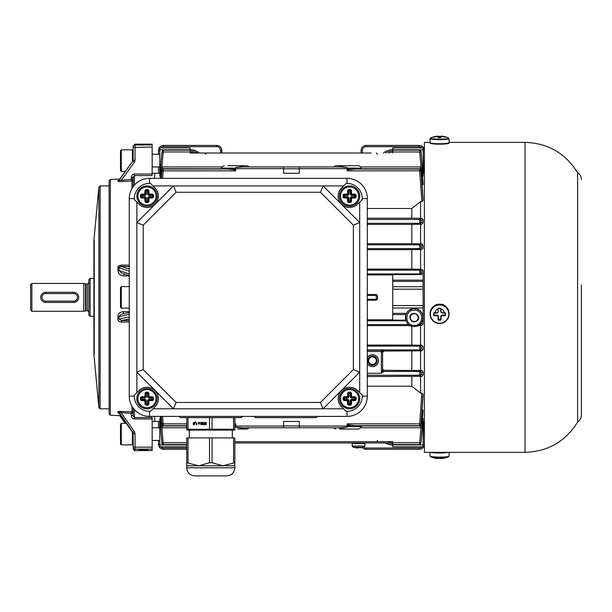 <?xml version="1.0" encoding="UTF-8"?>
<svg xmlns="http://www.w3.org/2000/svg" width="612" height="612" viewBox="0 0 612 612"><rect width="100%" height="100%" fill="white"/><g stroke="black" fill="none" stroke-linecap="round" stroke-linejoin="round"><path stroke-width="0.92" d="M31.87 311.286L31.87 283.433L83.783 283.433L83.783 311.286L31.87 311.286L30.6 310.024L30.6 284.695L31.87 283.433M78.328 299.306L77.234 300.943M90.109 278.368L88.847 279.63L88.847 315.088L90.109 316.35L90.109 278.368L93.911 278.368M73.654 293.561L73.654 292.291A5.064 5.064 0 0 1 78.719 297.363A5.064 5.064 0 0 1 73.654 302.427L45.793 302.427A5.064 5.064 0 0 1 40.729 297.363A5.064 5.064 0 0 1 45.793 292.291L73.654 292.291A5.064 5.064 0 0 1 78.719 297.363A5.064 5.064 0 0 1 73.654 302.427L73.654 301.158L45.793 301.158L45.793 302.427A5.064 5.064 0 0 1 40.729 297.363A5.064 5.064 0 0 1 45.793 292.291L45.793 293.561L73.654 293.561A3.802 3.802 0 0 1 77.449 297.363A3.802 3.802 0 0 1 73.654 301.158M133.164 147.974L133.164 147.484M135.061 144.149L133.164 146.046L133.164 147.385L152.159 147.087L152.159 144.149L135.061 144.149L135.061 160.222L134.426 162.188L121.49 180.005L121.589 181.557C118.583 181.665 117.374 181.443 117.963 180.892L118.759 180.242M133.164 147.385L133.164 160.52L118.912 180.571L133.164 160.52L135.061 160.222M132.911 161.048L134.426 162.188M119.088 180.41L131.266 179.454L131.266 177.35L133.164 177.052L133.164 186.637M131.266 177.35C131.404 175.369 132.46 174.259 134.426 174.015L134.426 175.575L152.159 175.575L152.159 147.087M133.034 179.821L131.266 179.454L131.924 180.984A1.27 1.17 117.7 0 0 133.034 179.821L133.164 179.798A1.27 1.239 0 0 1 131.963 181.03L121.589 181.557M129.254 314.231L118.912 316.794L119.088 319.15L129.254 316.878M129.254 271.154L119.088 267.819L117.963 269.418L117.909 266.847L118.414 266.098L121.237 265.088L129.254 265.187M118.912 268.263L119.088 270.588L129.254 273.893M121.237 411.272L121.138 412.679L119.371 412.228A1.897 1.362 -103.2 0 0 118.414 411.402L131.963 411.807A1.27 1.216 180 0 1 133.164 413.024L131.266 413.268L131.266 415.479A1.897 0.421 0 0 1 133.164 415.9L134.426 417.537L152.159 417.537L152.159 418.96L134.426 418.96C132.422 418.662 131.366 417.506 131.266 415.479M119.088 412.595L117.963 412.236L117.909 411.578A1.897 1.698 -118.8 0 1 119.118 412.32L132.911 432.347L134.426 431.644L135.061 433.663A1.897 0.421 0 0 1 133.164 433.242L133.164 443.409M121.237 265.088L121.138 266.419L119.118 267.199A1.897 1.538 -71.9 0 1 119.371 266.817L118.414 266.098M117.909 266.847A1.897 0.413 -156.1 0 0 119.118 267.199L119.088 267.819M119.088 319.15L121.49 320.619L129.254 320.55M129.254 318.913L121.49 320.619L121.589 322.096C118.583 321.935 117.374 320.451 117.963 317.651L118.912 318.737M122.561 313.925L120.266 314.905L119.088 316.481M119.088 270.588L121.581 273.09L129.254 275.607M132.781 161.185L119.088 179.943M119.026 413.169L132.819 432.692L119.325 413.613M125.322 423.343L119.738 415.678L125.315 423.343M119.049 413.268L117.825 412.779L117.963 412.251L119.088 413.268M117.909 411.578L118.414 411.402M129.254 322.034L121.589 322.096M118.912 316.794L117.963 317.628C117.672 313.979 119.516 312.005 123.486 311.707L129.254 311.661M129.254 275.974L123.831 275.905C119.631 275.477 117.672 273.334 117.963 269.487L118.912 270.282M118.912 180.571L117.963 180.892L118.912 180.234M123.8 273.87L123.831 275.905M133.164 408.082L133.164 414.928M133.164 433.242L133.164 447.234A1.897 1.882 -0 0 0 135.061 449.116L135.061 450.57L152.159 450.57L152.159 418.96M133.164 447.234L133.164 448.673C134.15 450.486 134.785 451.121 135.061 450.57M132.391 432.118L132.391 444.87L133.164 444.098L133.164 447.334M133.164 179.087L133.164 178M123.44 313.734L123.486 311.707M143.292 450.103L147.408 449.728C144.661 449.116 141.923 449.116 139.176 449.728L143.292 450.103M159.755 173.273L154.691 173.273L154.691 178.337L154.691 173.273L152.159 173.273M154.691 416.382L154.691 421.446L154.691 416.382M133.164 182.988L133.164 178.826M134.426 185.069L134.426 175.575L133.164 177.052M132.934 412.978A1.27 1.109 62.9 0 0 131.886 411.891L131.266 413.268L121.138 412.679L134.426 431.644M110.305 415.181L110.305 179.538L109.104 180.8L109.104 413.919L110.305 415.181L120.786 415.732M100.131 185.933L109.104 185.933L109.104 408.785L100.131 408.785L98.869 407.638L98.869 187.081L100.131 185.933L100.131 408.785M94.37 261.775L93.911 262.38L93.911 332.339L94.37 332.943M160.245 423.978L161.882 442.82L160.252 423.978L159.755 423.978L159.824 418.516L161.071 418.226M161.071 176.493L159.824 176.21L161.071 176.493M190.141 150.139L190.141 147.943L159.755 147.943L159.824 176.21L161.882 151.906L160.245 170.74L161.882 151.906L163.205 150.139L190.141 150.139L190.141 153.015L371.209 153.015M367.299 208.501L411.822 208.501L411.822 218.178L421.852 218.415L423.053 219.647L423.053 222.906L421.714 224.206L419.756 223.288L419.702 219.486L421.852 218.415M367.299 218.178L411.822 218.178M186.737 427.78L162.379 427.78C161.117 427.061 160.673 426.465 161.048 426.006L160.321 416.382M161.086 426.006L162.348 425.944C162.402 428.316 162.387 428.316 162.31 425.944M423.122 170.74L422.624 170.74L421.002 151.906L423.122 175.72L423.122 147.943L392.736 147.943L392.736 149.825L423.122 149.825M423.053 175.72L423.053 176.21L421.806 176.493M423.053 183.592L421.829 168.713L423.053 183.569L423.053 184.64L421.829 185.214M423.045 197.99L423.053 200.621L421.852 201.623L419.702 170.847C419.656 168.484 419.679 168.484 419.756 170.847M411.822 208.501L420.589 201.623L421.852 201.623M420.589 201.623L420.589 218.415M420.589 224.206L411.822 224.42L411.822 243.683L420.589 243.882L420.589 224.206L421.714 224.206M420.589 243.882L421.829 243.882L423.053 245.121L423.053 248.166L421.737 249.451L419.748 248.61L419.71 244.815L421.829 243.882M420.589 249.451L411.822 249.642L411.822 269.096L420.589 269.28L420.589 249.451L421.737 249.451M420.589 269.28L421.806 269.28L423.053 270.527L423.053 272.768M422.969 319.273A8.866 8.866 0 0 1 422.509 320.856A1.262 1.262 -129.4 0 1 422.632 321.415L423.122 321.881L423.122 317.62A8.866 8.866 0 0 1 423.053 318.714M423.053 321.881L423.053 324.192L421.806 325.439L419.733 324.589L419.22 324.964M418.348 325.485L421.806 325.439M420.589 325.439L420.589 345.267L421.737 345.267L423.053 346.553L423.053 349.597L421.829 350.837L419.71 349.903L419.748 346.109A1.27 1.262 67.3 0 1 421.01 347.409L420.972 348.679L423.053 349.597M382.607 352.328L383.869 351.036L421.829 350.837M420.589 350.837L420.589 370.512L421.714 370.512L423.053 371.813L423.053 375.072L421.852 376.303L419.702 375.233A1.27 1.262 -64.5 0 0 420.964 374.024L423.053 375.072M367.299 376.548L421.852 376.303M420.589 376.303L420.589 393.095L421.852 393.095L423.053 394.097L423.045 396.729M421.829 409.504L423.053 410.078L421.829 426.006L423.053 411.126M419.74 442.751C419.664 445.115 419.656 445.115 419.717 442.751L420.979 442.813L423.053 418.516L421.806 418.226L423.053 418.516L423.122 423.978L422.624 423.978L421.002 442.82L423.053 418.983M345.887 153.015L339.637 153.015M243.239 153.015L241.901 153.015M211.668 153.015L190.141 153.015M423.695 173.273L423.122 151.891M414.263 308.754C425.715 308.249 425.7 327.007 414.263 326.479C402.849 327.015 402.78 308.264 414.263 308.754L415.999 308.93M406.031 320.918L405.764 320.13L392.736 320.13L392.736 313.344L406.498 313.344L407.959 311.386M409.306 310.269L412.09 309.029M405.764 320.13A8.866 8.866 0 0 1 405.94 314.568L392.736 314.568M408.747 324.559L367.299 324.582M367.299 325.622L410.445 325.622L411.822 326.142L411.822 345.076L420.589 345.267M420.39 324.016L419.733 324.589M419.748 324.582A1.27 1.262 -67.8 0 0 420.979 323.404L420.941 323.45M423.053 324.192L421.018 323.35L422.509 320.856L422.181 321.591L422.632 321.415M422.838 315.394A8.866 8.866 0 0 1 423.122 317.62L423.122 314.568L422.586 314.568A8.866 8.866 0 0 1 422.747 315.065M422.058 313.405L423.122 313.344L423.122 272.768L421.362 274.589L419.74 273.931L419.717 270.137L421.806 269.28M417.652 309.427L419.549 310.506M420.528 311.347L422.028 313.344M423.122 442.836L423.695 421.446M414.263 310.123C404.425 309.741 404.448 325.859 414.255 325.446C424.055 325.867 424.116 309.756 414.263 310.123M417.353 320.719C423.053 314.813 410.055 309.397 409.872 317.62C411.004 321.912 413.498 322.945 417.353 320.719M420.566 425.944C420.49 428.316 420.475 428.316 420.528 425.944L421.829 426.006C422.203 426.457 421.76 427.046 420.498 427.78L360.828 427.78M234.855 424.866L235.727 424.835M186.737 425.707L163.197 425.707C161.851 424.866 161.407 424.269 161.859 423.925L161.285 416.382L161.859 423.925L163.175 423.871C163.22 426.235 163.197 426.235 163.121 423.871M356.72 425.707A1.27 0.803 -113.8 0 0 356.62 426.602L352.642 426.602L347.149 425.485M347.149 427.199L347.149 426.059L299.291 426.059L299.291 427.78L340.555 427.78L347.149 427.199L340.915 428.201L337.778 427.78M357.653 425.707L356.62 426.602L361.164 426.602C361.937 426.931 361.095 427.75 358.632 429.043L339.43 429.043M339.943 429.043L352.481 429.043M340.486 427.78A1.27 0.589 -90 0 1 340.915 428.201M347.149 424.835L355.656 425.707L419.679 425.707L421.018 423.925L423.053 396.63M353.132 425.508A1.27 0.497 -78 0 0 352.642 426.602L347.149 426.602M299.291 426.059L299.291 421.446L283.586 421.446L283.586 426.059L235.727 426.059L235.727 423.871L234.855 423.871M347.149 426.059L347.149 423.871L419.702 423.871L421.852 393.095M367.299 386.218L411.822 386.218L420.589 393.095M237.708 429.043L247.21 429.043L249.398 427.78L333.479 427.78L335.667 429.043M245.098 427.78L241.962 428.201L235.727 427.199L242.321 427.78L283.586 427.78L283.586 426.059M242.39 427.78A1.27 0.589 -90 0 0 241.962 428.201M228.001 165.676L247.21 165.676L249.398 166.938L333.479 166.938L335.667 165.676L358.632 165.676C360.935 166.716 361.784 167.535 361.164 168.116L361.195 169.019M230.839 165.676L230.395 165.676M229.982 165.676L228.513 165.676M347.149 169.233L352.642 168.116L356.62 168.116L357.653 169.019M225.224 169.019L226.256 168.116L230.234 168.116L235.727 169.233M242.459 166.938L283.586 166.938L242.459 166.938L235.727 167.52L241.962 166.518L245.098 166.938M360.828 166.938L420.498 166.938C421.76 167.665 422.203 168.254 421.829 168.713L420.528 168.774C420.475 166.403 420.49 166.403 420.566 168.774M162.31 168.774C162.387 166.403 162.402 166.403 162.348 168.774L162.302 169.386M423.053 198.089L421.018 170.794C421.469 170.45 421.025 169.853 419.679 169.019L355.656 169.019L347.149 169.884M160.321 178.337L161.086 168.713L221.689 168.774M421.79 168.713L423.053 184.64M337.778 166.938L340.915 166.518L347.149 167.52L340.417 166.938L299.291 166.961M392.736 441.703L388.934 441.703L392.736 441.703L392.736 444.587L419.679 444.587L420.979 442.813M353.132 169.21A1.27 0.497 78 0 1 352.642 168.116L347.149 168.116M356.72 169.019A1.27 0.803 113.8 0 1 356.62 168.116L361.164 168.116M340.486 166.938A1.27 0.589 90 0 0 340.915 166.518M283.586 166.938L283.586 173.273L299.291 173.273L299.291 166.938L340.417 166.938M242.39 166.938A1.27 0.589 90 0 1 241.962 166.518M226.157 169.019A1.27 0.803 66.2 0 0 226.256 168.116L221.712 168.116C221.047 167.596 221.896 166.785 224.244 165.676M235.727 169.884L227.22 169.019L163.197 169.019C161.851 169.861 161.407 170.45 161.859 170.794L161.285 178.337L161.859 170.794L163.175 170.847L162.631 178.337M229.745 169.21A1.27 0.497 102 0 0 230.234 168.116L235.727 168.116M340.417 427.78L299.291 427.757M392.736 153.015L392.736 149.825M347.149 167.52L347.149 170.847L420.964 170.802L423.053 200.621M235.727 167.52L235.727 170.847L163.175 170.847C163.22 168.484 163.197 168.484 163.121 170.847M235.727 427.199L235.727 426.059M283.586 427.78L242.459 427.78M410.361 317.62A3.901 3.901 0 0 0 416.214 320.994A3.901 3.901 0 0 0 416.214 314.239A3.901 3.901 0 0 0 410.361 317.62M367.299 357.729A5.952 5.952 0 0 1 378.338 361.692A5.952 5.952 0 0 1 367.299 363.612M372.478 365.31A4.644 4.644 0 0 1 367.835 360.667A4.644 4.644 0 0 1 372.478 356.031A4.644 4.644 0 0 1 377.114 360.667A4.644 4.644 0 0 1 372.478 365.31M368.676 360.667A3.802 3.802 0 0 0 374.376 363.964A3.802 3.802 0 0 0 374.376 357.377A3.802 3.802 0 0 0 368.676 360.667M382.607 369.067L383.869 370.298L420.589 370.512M367.299 373.236L381.337 373.236L382.607 370.229A1.27 1.239 180 0 0 383.869 371.469L381.337 373.274L367.299 373.274M383.869 351.036L383.869 350.309A1.27 1.262 -0 0 0 382.607 351.579L367.299 351.487M382.607 351.579L382.607 370.229M186.737 444.587L163.205 444.587C161.897 443.761 161.453 443.172 161.882 442.813L163.159 442.751C163.22 445.115 163.213 445.115 163.136 442.751M161.897 442.813L159.824 418.516M423.053 410.078L421.79 426.006M423.053 394.097L420.964 423.917L419.702 423.871C419.656 426.235 419.679 426.235 419.756 423.871M420.964 423.917L423.053 396.675M423.053 219.647L420.964 220.695L421.018 221.965A1.27 1.262 114.5 0 1 419.756 223.288L367.299 223.288M421.018 221.965L423.053 222.906M420.964 220.695A1.27 1.262 -115.5 0 0 419.702 219.486L367.299 219.486M423.053 245.121L420.972 246.039L421.01 247.309A1.27 1.262 112.7 0 1 419.748 248.61L367.299 248.61M421.01 247.309L423.053 248.166M420.972 246.039A1.27 1.262 -113.3 0 0 419.71 244.815L367.299 244.815M423.053 270.527L420.979 271.384L421.002 272.646A1.27 1.262 111.9 0 1 419.74 273.931L367.299 273.931M421.002 272.646L422.632 273.304M420.979 271.384A1.27 1.262 -112.2 0 0 419.717 270.137L367.299 270.137M423.053 346.553L421.01 347.409M367.299 349.903L419.71 349.903A1.27 1.262 -66.7 0 0 420.972 348.679M367.299 375.233L419.702 375.233L419.756 371.43A1.27 1.262 65.5 0 1 421.018 372.754L420.964 374.024M423.053 371.813L421.018 372.754M421.002 167.045L419.717 151.967L420.979 151.906L423.053 176.21M392.736 150.139L419.679 150.139C420.979 150.957 421.423 151.547 421.002 151.906L420.979 151.906M392.736 151.967L419.717 151.967C419.656 149.603 419.664 149.603 419.74 151.967M423.053 198.043L420.964 170.802M163.136 151.967C163.213 149.603 163.22 149.603 163.159 151.967L161.897 151.906M222.049 166.938L162.379 166.938C161.109 167.673 160.665 168.269 161.048 168.713L160.252 178.337L161.086 168.713M161.369 178.337L161.912 170.802M161.912 423.917L161.369 416.382M190.141 147.943L159.755 147.943M159.824 175.72L160.252 170.74L159.755 170.74M159.755 423.978L159.755 446.775L186.737 446.775M160.252 423.978L159.824 418.983M392.736 313.344L392.736 274.589L421.362 274.589M423.122 321.881L423.122 317.62M423.122 314.568L423.122 313.344M392.736 444.893L423.122 444.893L423.122 446.775L392.736 446.775L392.736 444.587M423.122 444.893L423.122 423.978M411.822 351.036L411.822 370.298M411.822 376.548L411.822 386.218M367.299 269.096L411.822 269.096M367.299 224.42L411.822 224.42M367.299 345.076L411.822 345.076M367.299 249.642L411.822 249.642M367.299 243.683L411.822 243.683M367.299 294.464L376.273 294.464L377.543 295.734L377.543 298.985L376.273 300.255L376.273 294.464M367.299 300.255L376.273 300.255M367.299 319.793L392.736 319.793M367.299 274.926L392.736 274.926M377.543 298.985L377.543 295.734M362.388 447.632A5.064 5.064 0 0 0 366.144 449.307L419.327 449.307A5.064 5.064 0 0 0 424.391 444.243L423.122 444.243M158.485 421.446L158.485 427.78M158.485 440.441L158.485 444.243A5.064 5.064 0 0 0 163.549 449.307L186.737 449.307M388.283 442.973A13.418 13.418 0 0 0 392.736 443.731M221.796 153.015L221.796 150.483A5.064 5.064 0 0 0 216.732 145.411L163.549 145.411A5.064 5.064 0 0 0 158.485 150.483L158.485 154.278M158.485 166.938L158.485 173.273M423.122 150.483L424.391 150.483A5.064 5.064 0 0 0 419.327 145.411L366.144 145.411A5.064 5.064 0 0 0 361.08 150.483L361.08 153.015M392.736 150.988A13.418 13.418 0 0 0 385.644 153.015M197.232 153.015A13.418 13.418 0 0 0 190.141 150.988M348.611 393.042A5.699 5.699 0 0 1 350.538 393.042M148.219 190.5L146.352 190.998L146.352 193.782A1.645 1.645 0 0 1 144.7 195.427L141.915 195.427L141.915 196.697L144.7 196.697A1.645 1.645 0 0 1 146.352 198.342L146.352 201.126L147.614 201.126L147.614 198.342A1.645 1.645 0 0 1 149.259 196.697L152.044 196.697L152.044 195.427L149.259 195.427A1.645 1.645 0 0 1 147.614 193.782L147.614 190.998L148.249 190.615L148.249 193.782L148.93 193.721L148.93 190.47L148.249 190.615L148.249 193.782L147.614 193.782M355.136 197.301L355.174 198.013L356.085 197.102L356.085 195.021L355.174 194.111L351.915 194.111L351.854 194.8L350.844 193.782L351.525 193.721L351.525 190.47L348.939 190.998L348.939 193.782A1.645 1.645 0 0 1 347.295 195.427L344.51 195.427L344.51 196.697L347.295 196.697A1.645 1.645 0 0 1 348.939 198.342L348.939 201.126L350.209 201.126L350.209 198.342A1.645 1.645 0 0 1 351.854 196.697L354.639 196.697L354.639 195.427L351.854 195.427A1.645 1.645 0 0 1 350.209 193.782L350.209 190.998L350.844 190.615L350.844 193.782L350.209 193.782M242.451 416.382L241.182 417.652L180.402 417.652L179.14 416.382M317.414 416.382L316.152 417.652L255.372 417.652L254.11 416.382M234.855 462.748L234.855 437.909L186.737 437.909L186.737 465.763L198.762 465.763L209.526 462.748L212.058 462.748L222.822 465.763L234.855 462.748L234.855 465.763L198.762 465.763L186.737 462.748M194.318 423.764L193.423 423.695L193.231 423.114L193.4 422.532L194.455 422.425L194.662 422.923L193.644 422.647C193.935 423.558 194.256 423.825 194.624 423.45L194.409 424.728L193.331 424.43L194.57 423.764M194.509 422.487L193.507 423.091L193.973 423.649L194.624 423.45M188.006 417.652L188.006 429.264L234.855 429.264L234.855 430.098L234.855 417.652M198.181 422.272L198.908 422.961L199.65 422.272L199.076 423.206L199.611 424.07L198.923 423.45L198.219 424.07L198.755 423.206L198.181 422.272M203.551 423.848L202.748 424.766L202.748 422.272L203.016 424.215L203.551 423.848M195.381 421.913L195.06 422.617L195.312 421.783M205.9 424.384L206.175 422.272L206.175 424.759L205.747 424.759L205.127 422.632C204.653 424.583 204.309 425.286 204.11 424.759L204.11 422.272L204.385 424.353L205.272 422.272L206.175 424.384M200.958 424.147L200.682 424.147C201.103 424.72 201.486 424.521 201.815 423.558L201.279 423.887L200.644 423.083L200.981 422.334L201.868 422.509L201.845 424.483L201.302 424.766L200.682 424.147L201.822 424.514M196.988 423.848L196.184 424.766L196.184 422.272L196.452 424.215L196.988 423.848M194.409 424.728L193.331 424.728M196.926 424.215L196.452 424.215M203.49 424.215L203.016 424.215M206.175 424.759L205.747 424.759M186.737 417.652L186.737 430.098L186.737 417.652M188.006 429.264L186.737 429.264M234.855 430.098L186.737 430.098M186.737 467.79L234.855 467.79C234.373 472.709 231.673 475.417 226.746 475.891L194.845 475.891C189.919 475.417 187.218 472.709 186.737 467.79L186.737 465.763M196.865 475.891L224.726 475.891M201.776 423.076L201.333 422.487L201.34 423.611L201.776 423.076M145.029 400.998L145.717 400.937L145.717 404.104L145.029 404.249L144.7 399.919L145.717 400.937A1.01 1.01 0 0 0 144.7 399.919L141.54 399.919L141.915 399.292L144.7 399.292A1.645 1.645 0 0 1 146.352 400.937L146.352 403.721L147.614 403.721L147.614 400.937A1.645 1.645 0 0 1 149.259 399.292L152.044 399.292L152.044 398.022L149.259 398.022A1.645 1.645 0 0 1 147.614 396.377L147.614 393.593L146.352 393.593L146.352 396.377A1.645 1.645 0 0 1 144.7 398.022L141.915 398.022L141.387 400.608L140.477 399.697L141.28 399.667L141.28 397.639L141.915 398.022L141.54 397.387L140.477 397.616L141.387 396.706L141.54 397.387L144.7 397.387A1.01 1.01 0 0 0 145.717 396.377L144.7 397.387L144.639 396.706L141.387 396.706M145.717 393.21L145.029 393.057L145.029 396.316L145.717 396.377L145.717 393.21M137.922 398.657A9.058 9.058 0 0 1 151.508 390.808A9.058 9.058 0 0 1 151.508 406.506A9.058 9.058 0 0 1 137.922 398.657M152.579 396.706L153.49 397.616L152.426 397.387L152.579 396.706L149.32 396.706L149.259 397.387L148.249 396.377L148.93 396.316L148.93 393.057L147.997 392.958L147.614 393.593L148.249 393.21L148.249 396.377L147.614 396.377M153.49 399.697L152.579 400.608L152.426 399.919L153.49 399.697L153.49 397.616M145.763 404.249L145.939 405.159L148.02 405.159L148.249 404.104L148.93 404.249L148.93 400.998L148.249 400.937L149.259 399.919L149.32 400.608L152.579 400.608M148.02 392.147L145.939 392.147L145.97 392.958L147.997 392.958L148.02 392.147L148.93 393.057M136.851 398.657A10.129 10.129 0 0 1 152.044 389.882A10.129 10.129 0 0 1 152.044 407.431A10.129 10.129 0 0 1 136.851 398.657M152.426 397.387L149.259 397.387L152.426 397.387L152.426 399.919L149.259 399.919L149.259 399.292M147.614 400.937L148.249 400.937A1.01 1.01 0 0 1 149.259 399.919M148.249 400.937L148.249 404.104L145.717 404.104M149.259 398.022L149.259 397.387A1.01 1.01 0 0 1 148.249 396.377M347.624 400.998L348.312 400.937L348.312 404.104L347.624 404.249L347.295 399.919L348.312 400.937A1.01 1.01 0 0 0 347.295 399.919L344.128 399.919L344.51 399.292L347.295 399.292A1.645 1.645 0 0 1 348.939 400.937L348.939 403.721L350.209 403.721L350.209 400.937A1.645 1.645 0 0 1 351.854 399.292L354.639 399.292L354.639 398.022L351.854 398.022A1.645 1.645 0 0 1 350.209 396.377L350.209 393.593L348.939 393.593L348.939 396.377A1.645 1.645 0 0 1 347.295 398.022L344.51 398.022L343.982 400.608L343.064 399.697L343.875 399.667L343.875 397.639L344.51 398.022L344.128 397.387L343.064 397.616L343.982 396.706L344.128 397.387L347.295 397.387L344.128 397.387M347.233 396.706L348.312 396.377A1.01 1.01 0 0 1 347.295 397.387L347.233 396.706L343.982 396.706M347.295 398.022L348.312 396.377L348.312 393.21L348.939 393.593L348.565 392.958L347.624 393.057L347.624 396.316M340.517 398.657A9.058 9.058 0 0 1 354.103 390.808A9.058 9.058 0 0 1 354.103 406.506A9.058 9.058 0 0 1 340.517 398.657M355.174 396.706L356.085 397.616L355.021 397.387L355.174 396.706L351.915 396.706L351.854 397.387L350.844 396.377L351.525 396.316L351.525 393.057L350.584 392.958L350.209 393.593L350.844 393.21L350.844 396.377L350.798 393.065M356.085 399.697L355.174 400.608L355.021 399.919L356.085 399.697L356.085 397.616M348.35 404.249L348.534 405.159L350.615 405.159L350.584 404.356L351.525 404.249L351.525 400.998L350.844 400.937L351.854 399.919L351.915 400.608L355.174 400.608M350.615 392.147L348.534 392.147L348.565 392.958L350.584 392.958L350.615 392.147L351.525 393.057M339.446 398.657A10.129 10.129 0 0 1 354.639 389.882A10.129 10.129 0 0 1 354.639 407.431A10.129 10.129 0 0 1 339.446 398.657M350.209 396.377L350.844 396.377A1.01 1.01 0 0 0 351.854 397.387L355.021 397.387L354.639 398.022L355.274 397.639L355.274 399.667L354.639 399.292L355.021 399.919L351.854 399.919L355.167 399.873M350.209 400.937L350.844 400.937A1.01 1.01 0 0 1 351.854 399.919L351.854 399.292M350.844 400.937L350.844 404.104L348.312 404.104M145.029 198.403L145.717 198.342L145.717 201.509L145.029 201.662L144.7 197.332L145.717 198.342A1.01 1.01 0 0 0 144.7 197.332L141.54 197.332L141.915 196.697L141.28 197.079L141.387 198.013L140.477 197.102L141.28 197.079L141.28 195.052L141.915 195.427L141.54 194.8L140.477 195.021L141.387 194.111L141.54 194.8L144.7 194.8L141.54 194.8M144.639 194.111L145.029 190.47L145.717 190.615L145.717 193.782A1.01 1.01 0 0 1 144.7 194.8L144.639 194.111L141.387 194.111M145.717 190.615L146.352 190.998L145.717 190.615L145.717 193.782L144.7 195.427M137.922 196.062A9.058 9.058 0 0 1 151.508 188.213A9.058 9.058 0 0 1 151.508 203.911A9.058 9.058 0 0 1 137.922 196.062M152.579 194.111L153.49 195.021L152.679 195.052L152.579 194.111L149.32 194.111L149.259 194.8L148.249 193.782A1.01 1.01 0 0 0 149.259 194.8L152.426 194.8L152.044 195.427L152.679 195.052L152.679 197.079L153.49 197.102L152.579 198.013L152.679 197.079L152.044 196.697L152.426 197.332L149.259 197.332L149.32 198.013L152.579 198.013M145.763 201.654L145.939 202.572L148.02 202.572L147.997 201.761L148.93 201.662L148.93 198.403L148.249 198.342L149.259 196.697M148.02 189.559L145.939 189.559L145.97 190.363L147.997 190.363L148.02 189.559L148.93 190.47M136.851 196.062A10.129 10.129 0 0 1 152.044 187.287A10.129 10.129 0 0 1 152.044 204.836A10.129 10.129 0 0 1 136.851 196.062M145.029 193.721L146.352 193.782M147.614 198.342L148.249 198.342A1.01 1.01 0 0 1 149.259 197.332M148.249 198.342L148.249 201.509L145.717 201.509M152.426 194.8L149.259 194.8L149.259 195.427M347.624 198.403L348.312 198.342L348.312 201.509L347.624 201.662L347.295 197.332L348.312 198.342A1.01 1.01 0 0 0 347.295 197.332L344.128 197.332L344.51 196.697L343.875 197.079L343.982 198.013L343.064 197.102L343.875 197.079L343.875 195.052L344.51 195.427L344.128 194.8L343.064 195.021L343.982 194.111L344.128 194.8L347.295 194.8A1.01 1.01 0 0 0 348.312 193.782L347.295 194.8L347.233 194.111L343.982 194.111M348.312 190.615L348.312 193.782L348.312 190.615L348.939 190.998L348.565 190.363L347.624 190.47L347.624 193.721L348.939 193.782M340.517 196.062A9.058 9.058 0 0 1 354.103 188.213A9.058 9.058 0 0 1 354.103 203.911A9.058 9.058 0 0 1 340.517 196.062M348.35 201.654L348.534 202.572L350.615 202.572L350.584 201.761L351.525 201.662L351.525 198.403L350.844 198.342L351.854 197.332L351.915 198.013L355.174 198.013M350.615 189.559L348.534 189.559L348.565 190.363L350.584 190.363L350.615 189.559L351.525 190.47M339.446 196.062A10.129 10.129 0 0 1 354.639 187.287A10.129 10.129 0 0 1 354.639 204.836A10.129 10.129 0 0 1 339.446 196.062M350.844 193.782A1.01 1.01 0 0 0 351.854 194.8L356.085 195.021M350.209 198.342L350.844 198.342A1.01 1.01 0 0 1 351.854 197.332L355.021 197.332L355.274 195.052L354.639 195.427L355.174 194.111M351.854 196.697L351.854 197.332L355.021 197.332L354.639 196.697L356.085 197.102M350.844 198.342L350.844 201.509L348.312 201.509M134.319 396.125A15.193 15.193 0 0 0 149.512 411.318L150.437 411.318L155.043 406.712A11.399 11.399 0 0 0 155.043 390.601A11.399 11.399 0 0 0 138.924 390.601L134.319 395.199L134.319 396.125L129.254 396.125A20.257 20.257 0 0 0 149.512 416.382L149.512 411.318M176.095 192.267L143.185 225.178L143.185 369.541L176.095 402.451L320.459 402.451L353.376 369.541L353.376 225.178L320.459 192.267L176.095 192.267L173.471 185.933L152.969 185.933L150.437 183.401L149.512 183.401A15.193 15.193 0 0 0 134.319 198.594L134.319 199.52L136.851 202.052L136.851 222.554L173.471 185.933L343.584 185.933L346.124 183.401L347.042 183.401A15.193 15.193 0 0 1 362.235 198.594L367.299 198.594L367.299 396.125A20.257 20.257 0 0 1 347.042 416.382L149.512 416.382M152.969 408.785L173.471 408.785L136.851 372.165L136.851 392.667M347.042 416.382L347.042 411.318A15.193 15.193 0 0 0 362.235 396.125L367.299 396.125M149.512 183.401L149.512 178.337L347.042 178.337A20.257 20.257 0 0 1 367.299 198.594M347.042 411.318L346.124 411.318L343.584 408.785L173.471 408.785L176.095 402.451M362.235 396.125L362.235 395.199L359.703 392.667L359.703 372.165L323.082 408.785L320.459 402.451M362.235 198.594L362.235 199.52L359.703 202.052L359.703 372.165L353.376 369.541M320.459 192.267L323.082 185.933L359.703 222.554L353.376 225.178M359.703 392.667L357.63 390.601A11.399 11.399 0 0 0 341.519 390.601A11.399 11.399 0 0 0 341.519 406.712L343.584 408.785M136.851 202.052L138.924 204.117A11.399 11.399 0 0 0 155.043 204.117A11.399 11.399 0 0 0 155.043 188.006L152.969 185.933M143.185 369.541L136.851 372.165L136.851 222.554L143.185 225.178M149.512 178.337A20.257 20.257 0 0 0 129.254 198.594L134.319 198.594M129.254 396.125L129.254 198.594M343.584 185.933L341.519 188.006A11.399 11.399 0 0 0 341.519 204.117A11.399 11.399 0 0 0 357.63 204.117L359.703 202.052M234.855 442.973L388.934 442.973L388.934 441.703L234.855 441.703M355.136 447.701L358.165 447.701A20.234 20.234 0 0 0 358.93 447.701L362.006 447.701M364.882 446.064L352.214 446.064L352.214 443.478L364.882 443.478L364.882 446.064L363.926 447.288A3.802 3.802 0 0 0 366.144 448.038L366.144 449.307M364.882 443.478L364.37 442.973M359.183 447.517L357.576 447.969M581.4 179.599C581.316 176.638 580.046 174.313 577.598 172.638L577.598 422.081C580.046 420.406 581.316 418.08 581.4 415.12L581.4 285.054M430.091 142.374L424.391 142.374L424.391 452.344L525.042 452.344L525.042 142.374L449.078 142.374M445.092 136.759L445.031 137.034A21.81 21.688 -0 0 0 441.864 136.461L441.887 136.185A22.063 21.94 180 0 1 445.092 136.759L445.284 137.119M438.047 136.591L437.282 136.507L438.322 136.836L438.322 136.361L438.047 137.493L438.559 137.654A21.275 21.16 -0 0 1 440.609 137.654L441.122 137.493L441.122 136.591L441.887 136.507A22.063 21.94 -0 0 1 445.092 137.08L441.887 136.507L440.854 136.836M439.584 139.131A9.203 0.964 180 0 1 430.634 137.945L430.091 138.626A9.494 0.995 180 0 0 439.584 139.62A9.494 0.995 180 0 0 449.078 138.626L448.542 137.945A9.203 0.964 180 0 1 439.584 139.131M438.559 137.654L438.184 136.384M437.305 136.499L438.322 136.361L437.305 136.461A21.81 21.688 -0 0 0 434.137 137.034L433.564 136.92M441.864 136.499L440.854 136.361L440.854 137.646L440.594 136.675A21.038 20.923 -0 0 0 438.575 136.675L438.322 136.598M440.854 137.731L440.609 136.392A21.275 21.16 180 0 0 438.559 136.4L440.992 136.384M440.854 137.646L440.854 136.361L441.887 136.185M445.092 312.694L441.887 312.755A22.063 2.303 180 0 0 445.092 312.694L445.605 313.191L445.284 315.195L445.605 313.191M445.284 314.912L441.864 315.165A1.01 1.01 0 0 0 440.854 316.167L441.887 315.815A22.063 2.303 -0 0 0 445.092 315.754L445.284 312.893M440.854 311.638L441.122 308.746L440.609 308.226A21.275 2.226 180 0 1 438.559 308.226L438.047 308.746L438.322 311.99L437.282 312.755A22.063 2.303 180 0 1 434.076 312.694L434.13 312.939A21.81 2.28 -0 0 0 437.305 313L433.885 313.176L434.137 315.165L437.305 315.165A1.01 1.01 0 0 1 438.322 316.167L438.575 319.571L440.854 319.319L440.854 316.526L441.122 319.701L440.609 320.198L440.854 316.526L441.887 315.815M438.322 311.638L438.047 308.746M439.584 323.243A9.203 9.149 0 0 1 431.613 309.519A9.203 9.149 0 0 1 447.556 309.519A9.203 9.149 0 0 1 439.584 323.243M433.885 315.195L433.885 313.176L433.564 315.234L434.076 315.754A22.063 2.303 -0 0 0 437.282 315.815L438.322 316.526L437.282 315.815M438.559 320.198L438.047 319.701L438.559 320.198A21.275 2.226 -0 0 0 440.609 320.198M434.734 312.648L435.989 310.185L438.567 308.517A21.038 2.196 -0 0 0 440.594 308.517L438.559 308.226M445.284 315.195L445.039 312.939A21.81 2.28 -0 0 1 441.864 313L440.854 311.99L440.609 308.226M444.434 312.648L443.264 310.269L440.854 308.808L440.854 311.99L441.122 308.746M438.322 319.609L438.322 316.167M430.634 456.774L430.634 456.774A9.203 0.964 0 0 0 439.584 457.516A9.203 0.964 0 0 0 448.542 456.774L449.078 456.093A9.494 0.995 0 0 1 439.584 457.088A9.494 0.995 0 0 1 430.091 456.093L430.634 456.774A22.116 22.116 0 0 0 438.047 458.618L438.322 458.357M448.542 456.774A22.116 22.116 0 0 1 441.122 458.618L441.122 458.373M121.291 286.6L120.503 287.38L120.503 307.339L121.291 308.119L121.291 286.6L129.254 286.6M121.291 423.343L120.503 424.131L120.503 444.082L121.291 444.87L121.291 423.343L126.141 423.343M121.291 149.848L120.503 150.636L120.503 170.587L121.291 171.375L121.291 149.848L132.391 149.848L132.391 161.713M132.391 149.848L133.164 150.621L133.164 160.39M87.325 283.937L85.871 283.937L85.871 310.781L87.325 310.781L87.325 283.937C87.593 284.328 88.097 283.823 88.847 282.415M85.871 310.781L85.481 310.835L85.481 283.884L83.783 283.433M45.793 301.158A3.802 3.802 0 0 1 41.998 297.363A3.802 3.802 0 0 1 45.793 293.561M135.061 147.553L135.061 152.38M133.164 146.857A1.897 1.89 0 0 1 135.061 144.968L152.159 144.968M152.159 174.015L134.426 174.015M131.963 181.03L131.963 188.473M129.254 266.526L121.138 266.419L129.254 269.043M131.963 406.246L131.963 411.807M118.912 412.465L118.912 412.955M133.164 446.745A1.897 0.421 0 0 0 135.061 447.165L135.061 433.663M152.159 449.116L135.061 449.116L135.061 447.165L152.159 447.165M134.426 409.65L134.426 418.96M94.263 240.585L94.263 354.134M162.302 425.332L162.348 425.944L186.737 425.944M299.291 425.944L283.586 425.944M420.574 425.332L420.528 425.944L361.187 425.944M186.737 423.871L163.175 423.871L162.631 416.382M235.727 426.602L234.855 426.602M299.291 168.774L283.586 168.774M420.574 169.386L420.528 168.774L361.187 168.774M421.002 427.673L419.717 442.751L392.736 442.751M161.874 427.673L163.159 442.751L186.737 442.751M421.737 345.267L419.748 346.109L367.299 346.109M382.607 370.168A1.27 1.262 180 0 0 383.869 371.43L383.869 370.298M383.869 371.469L419.756 371.43L421.714 370.512M383.869 350.309L381.337 350.225L381.337 373.274M381.337 350.225L367.299 350.225M190.141 151.967L163.159 151.967L161.874 167.045M160.329 169.799L159.755 169.799M190.141 149.825L159.755 149.825M186.737 444.893L159.755 444.893M160.329 424.919L159.755 424.919M392.736 280.151L423.122 280.151M392.736 281.375L423.122 281.375M392.736 286.73L423.122 286.73M392.736 289.17L423.122 289.17M392.736 305.549L423.122 305.549M392.736 307.989L423.122 307.989M422.548 169.799L423.122 169.799M422.548 424.919L423.122 424.919M405.986 320.787L367.299 320.787M283.586 168.66L235.727 168.66M347.149 168.66L299.291 168.66M367.299 299.26L376.273 299.26A1.27 1.262 -0 0 0 377.543 297.99M367.299 295.458L376.273 295.458A1.27 1.262 0 0 1 377.543 296.728M160.719 446.775A3.802 3.802 0 0 0 163.549 448.038L186.737 448.038M366.144 448.038L419.327 448.038L419.327 449.307M419.327 448.038A3.802 3.802 0 0 0 422.158 446.775M158.485 444.243L159.755 444.243M163.549 449.307L163.549 448.038M385.292 442.973A14.688 14.688 0 0 0 392.736 445.001M388.934 441.856A12.156 12.156 0 0 0 392.736 442.468M422.158 147.943A3.802 3.802 0 0 0 419.327 146.681L366.144 146.681A3.802 3.802 0 0 0 362.35 150.483L362.35 153.015M392.736 149.718A14.688 14.688 0 0 0 383.472 153.015M159.755 150.483L158.485 150.483M220.534 153.015L220.534 150.483A3.802 3.802 0 0 0 216.732 146.681L163.549 146.681L163.549 145.411M163.549 146.681A3.802 3.802 0 0 0 160.719 147.943M216.732 146.681L216.732 145.411M220.534 150.483L221.796 150.483M419.327 145.411L419.327 146.681M366.144 145.411L366.144 146.681M361.08 150.483L362.35 150.483M199.413 153.015A14.688 14.688 0 0 0 190.141 149.718M392.736 152.25A12.156 12.156 0 0 0 388.505 153.015M194.371 153.015A12.156 12.156 0 0 0 190.141 152.25M209.526 417.652L209.526 429.264M188.006 437.909L188.006 462.748M209.526 437.909L209.526 462.748M212.058 437.909L212.058 462.748M233.585 437.909L233.585 462.748M233.585 417.652L233.585 429.264M212.058 417.652L212.058 429.264M144.7 398.022L144.7 397.387M145.717 396.377L146.352 396.377M148.93 396.316L149.32 396.706M149.32 400.608L148.93 400.998M148.93 404.249L148.02 405.159M145.939 405.159L145.029 404.249M141.387 400.608L144.639 400.608M140.477 397.616L140.477 399.697M144.639 396.706L145.029 396.316M145.029 393.057L145.939 392.147M146.352 400.937L145.717 400.937M144.7 399.292L144.7 399.919M348.312 396.377L348.939 396.377M351.525 396.316L351.915 396.706M351.915 400.608L351.525 400.998M351.525 404.249L350.615 405.159M348.534 405.159L347.624 404.249M343.982 400.608L347.233 400.608M343.064 397.616L343.064 399.697M347.624 393.057L348.534 392.147M351.854 397.387L351.854 398.022M348.939 400.937L348.312 400.937M347.295 399.292L347.295 399.919M148.93 193.721L149.32 194.111M153.49 197.102L153.49 195.021M149.32 198.013L148.93 198.403M148.93 201.662L148.02 202.572M145.939 202.572L145.029 201.662M141.387 198.013L144.639 198.013M140.477 195.021L140.477 197.102M145.029 190.47L145.939 189.559M146.352 198.342L145.717 198.342M144.7 196.697L144.7 197.332M347.295 195.427L347.295 194.8M351.525 193.721L351.915 194.111M351.915 198.013L351.525 198.403M351.525 201.662L350.615 202.572M348.534 202.572L347.624 201.662M343.982 198.013L347.233 198.013M343.064 195.021L343.064 197.102M347.233 194.111L347.624 193.721M347.624 190.47L348.534 189.559M351.854 194.8L351.854 195.427M348.939 198.342L348.312 198.342M347.295 196.697L347.295 197.332M347.042 183.401L347.042 178.337M383.869 441.703L383.869 442.973M353.2 447.288L363.926 447.288L362.029 447.701M433.885 137.379L434.076 137.08A22.063 21.94 -0 0 1 437.282 136.507L433.564 137.134M437.282 136.185A22.063 21.94 180 0 0 434.076 136.759M441.122 137.493L441.122 136.591M448.458 143.078A8.989 0.941 180 0 1 439.584 144.164A8.989 0.941 180 0 1 430.71 143.078M439.584 143.713A9.494 0.995 180 0 1 430.091 142.718C432.263 143.376 425.202 143.476 439.584 144.164C453.966 143.476 446.905 143.376 449.078 142.718A9.494 0.995 180 0 1 439.584 143.713M440.854 136.598L441.122 136.109A22.116 22.116 0 0 1 448.542 137.945M441.864 315.165L441.864 315.517A21.81 2.28 180 0 0 445.031 315.455L445.031 315.165M434.076 315.754L433.564 315.234M433.564 313.191L434.076 312.694M437.282 312.755L438.047 311.99M441.122 311.99L441.887 312.755M445.605 315.234L445.092 315.754M441.122 319.701L441.122 316.572M438.047 316.572L438.047 319.701M430.091 313.612L430.091 314.04C430.649 319.785 433.816 322.929 439.584 323.488A9.494 9.448 0 0 1 430.091 314.04A9.494 9.448 0 0 1 439.584 304.6A9.494 9.448 0 0 1 449.078 314.04A9.494 9.448 0 0 1 439.584 323.488C444.84 323.419 448.007 320.267 449.078 314.04L449.078 313.612A9.494 9.448 0 0 0 439.584 304.172A9.494 9.448 0 0 0 430.091 313.612C430.427 307.729 433.954 304.608 440.671 304.225C444.97 304.348 447.777 307.476 449.078 313.612M434.137 315.165L434.137 315.455A21.81 2.28 180 0 0 437.305 315.517L437.305 315.165M438.575 319.571L438.575 319.854A21.038 2.196 180 0 0 440.594 319.854L440.594 319.571M440.609 458.319A21.275 21.16 0 0 1 438.559 458.319L440.609 458.327M435.729 452.344A8.989 0.941 0 0 0 443.44 452.344M430.68 452.344A9.494 0.995 0 0 0 439.584 452.987A9.494 0.995 0 0 0 448.489 452.344M90.109 316.35L93.911 316.35M87.325 310.781C87.593 310.391 88.097 310.896 88.847 312.304M85.871 283.937L85.481 283.884M85.481 310.835L83.783 311.286M122.484 313.941L129.254 312.472M110.305 179.538L119.73 179.041M132.804 432.699L133.164 433.809M118.896 180.257L119.133 179.867M132.796 161.163L133.164 160.038M131.963 178.398L133.164 177.136M159.755 421.446L152.159 421.446M93.942 240.034L93.942 354.685M93.95 354.746L98.869 407.638M93.95 239.973L98.869 187.081M424.391 173.273L423.122 173.273M424.391 421.446L423.122 421.446M423.336 152.388L423.122 151.524M423.122 443.195L423.336 442.331M221.712 168.116L221.682 169.019M361.164 426.602L361.195 425.707M205.295 154.232L206.558 153.015M377.581 154.232L376.319 153.015M377.581 440.487L376.319 441.703M193.973 423.649L194.585 423.649M234.855 467.79L234.855 465.763M232.323 437.909L232.323 430.312M189.269 437.909L189.269 430.312M201.333 422.487L201.853 422.487M201.34 423.611L201.776 423.611M357.645 447.976L353.17 447.288L352.214 446.064M361.967 447.701L361.501 447.762M359.313 447.724L358.93 447.701M352.214 443.478L352.726 442.973M358.165 447.701L357.783 447.724M577.598 172.638C565.457 153.214 547.939 143.131 525.042 142.374M577.598 422.081C565.457 441.504 547.939 451.595 525.042 452.344M438.047 136.109A22.116 22.116 0 0 0 430.634 137.945M440.609 137.639L438.322 137.731M449.078 142.718L449.078 138.626M430.091 142.718L430.091 138.626M438.322 311.99L437.305 313M441.864 313L440.854 311.99M430.091 452.344L430.091 456.093M449.078 452.344L449.078 456.093M129.254 308.119L121.291 308.119M159.755 427.78L152.159 427.78M159.755 440.441L152.159 440.441M132.391 444.87L121.291 444.87M159.755 154.278L152.159 154.278M159.755 166.938L152.159 166.938M125.315 171.375L121.291 171.375"/></g></svg>
